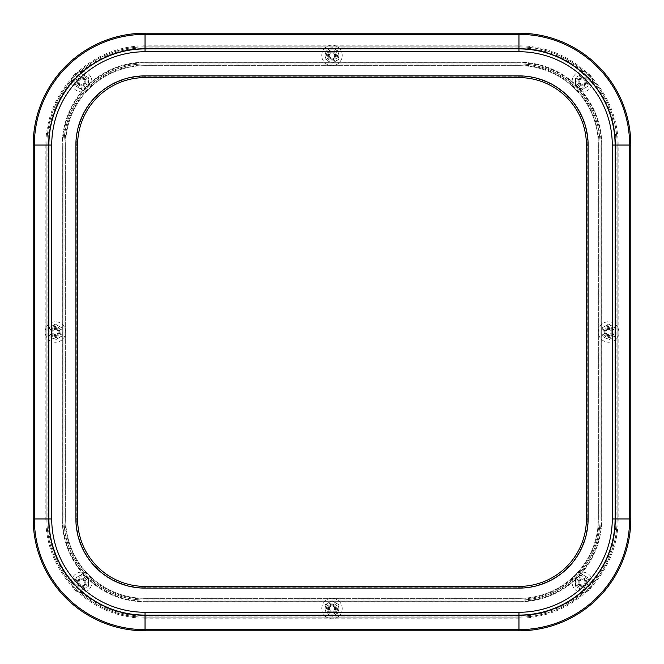 <?xml version="1.0" encoding="UTF-8"?>
<svg xmlns="http://www.w3.org/2000/svg" width="664" height="664" viewBox="0 0 664 664"><rect width="100%" height="100%" fill="white"/><g stroke="black" fill="none" stroke-linecap="round" stroke-linejoin="round"><path stroke-width="0.5" stroke-dasharray="3.32 2.49" d="M612.191 332A3.586 3.586 0 0 1 608.606 335.586A3.586 3.586 0 0 1 605.02 332A3.586 3.586 0 0 1 608.606 328.414A3.586 3.586 0 0 1 612.191 332A3.586 3.586 0 0 1 608.606 335.586A3.586 3.586 0 0 1 605.02 332A3.586 3.586 0 0 1 608.606 328.414A3.586 3.586 0 0 1 612.191 332M58.98 332A3.586 3.586 0 0 1 55.394 335.586A3.586 3.586 0 0 1 51.809 332A3.586 3.586 0 0 1 55.394 328.414A3.586 3.586 0 0 1 58.98 332A3.586 3.586 0 0 1 55.394 335.586A3.586 3.586 0 0 1 51.809 332A3.586 3.586 0 0 1 55.394 328.414A3.586 3.586 0 0 1 58.98 332M335.586 55.394A3.586 3.586 0 0 1 332 58.98A3.586 3.586 0 0 1 328.414 55.394A3.586 3.586 0 0 1 332 51.809A3.586 3.586 0 0 1 335.586 55.394A3.586 3.586 0 0 1 332 58.98A3.586 3.586 0 0 1 328.414 55.394A3.586 3.586 0 0 1 332 51.809A3.586 3.586 0 0 1 335.586 55.394M335.586 608.606A3.586 3.586 0 0 1 332 612.191A3.586 3.586 0 0 1 328.414 608.606A3.586 3.586 0 0 1 332 605.02A3.586 3.586 0 0 1 335.586 608.606A3.586 3.586 0 0 1 332 612.191A3.586 3.586 0 0 1 328.414 608.606A3.586 3.586 0 0 1 332 605.02A3.586 3.586 0 0 1 335.586 608.606M85.241 81.655A3.586 3.586 0 0 1 81.655 85.241A3.586 3.586 0 0 1 78.07 81.655A3.586 3.586 0 0 1 81.655 78.07A3.586 3.586 0 0 1 85.241 81.655A3.586 3.586 0 0 1 81.655 85.241A3.586 3.586 0 0 1 78.07 81.655A3.586 3.586 0 0 1 81.655 78.07A3.586 3.586 0 0 1 85.241 81.655M585.93 81.655A3.586 3.586 0 0 1 582.345 85.241A3.586 3.586 0 0 1 578.759 81.655A3.586 3.586 0 0 1 582.345 78.07A3.586 3.586 0 0 1 585.93 81.655A3.586 3.586 0 0 1 582.345 85.241A3.586 3.586 0 0 1 578.759 81.655A3.586 3.586 0 0 1 582.345 78.07A3.586 3.586 0 0 1 585.93 81.655M585.93 582.345A3.586 3.586 0 0 1 582.345 585.93A3.586 3.586 0 0 1 578.759 582.345A3.586 3.586 0 0 1 582.345 578.759A3.586 3.586 0 0 1 585.93 582.345A3.586 3.586 0 0 1 582.345 585.93A3.586 3.586 0 0 1 578.759 582.345A3.586 3.586 0 0 1 582.345 578.759A3.586 3.586 0 0 1 585.93 582.345M85.241 582.345A3.586 3.586 0 0 1 81.655 585.93A3.586 3.586 0 0 1 78.07 582.345A3.586 3.586 0 0 1 81.655 578.759A3.586 3.586 0 0 1 85.241 582.345A3.586 3.586 0 0 1 81.655 585.93A3.586 3.586 0 0 1 78.07 582.345A3.586 3.586 0 0 1 81.655 578.759A3.586 3.586 0 0 1 85.241 582.345M518.966 617.138A98.181 98.181 0 0 0 617.138 518.966L617.138 145.034A98.181 98.181 0 0 0 518.966 46.862L145.034 46.862A98.181 98.181 0 0 0 46.862 145.034L46.862 518.966A98.181 98.181 0 0 0 145.034 617.138L518.966 617.138A98.181 98.181 0 0 0 617.138 518.966L617.138 145.034A98.181 98.181 0 0 0 518.966 46.862L145.034 46.862A98.181 98.181 0 0 0 46.862 145.034L46.862 518.966A98.181 98.181 0 0 0 145.034 617.138L518.966 617.138A98.181 98.181 0 0 0 617.138 518.966L617.138 145.034L617.138 518.966A98.181 98.181 0 0 1 518.966 617.138A98.181 98.181 0 0 0 617.138 518.966A98.181 98.181 0 0 1 518.966 617.138A98.181 98.181 0 0 0 617.138 518.966L617.138 145.034A98.181 98.181 0 0 0 518.966 46.862L145.034 46.862A98.181 98.181 0 0 0 46.862 145.034L46.862 518.966A98.181 98.181 0 0 0 145.034 617.138L518.966 617.138A98.181 98.181 0 0 0 617.138 518.966L617.138 145.034A98.181 98.181 0 0 0 518.966 46.862L145.034 46.862A98.181 98.181 0 0 0 46.862 145.034L46.862 518.966A98.181 98.181 0 0 0 145.034 617.138L518.966 617.138M518.966 615.437A96.471 96.471 0 0 0 615.437 518.966A96.471 96.471 0 0 1 518.966 615.437L145.034 615.437L518.966 615.437M518.966 601.775A82.809 82.809 0 0 0 601.775 518.966A82.809 82.809 0 0 1 518.966 601.775L145.034 601.775L518.966 601.775M518.966 600.065A81.099 81.099 0 0 0 600.065 518.966L600.065 145.034A81.099 81.099 0 0 0 518.966 63.935L145.034 63.935A81.099 81.099 0 0 0 63.935 145.034L63.935 518.966A81.099 81.099 0 0 0 145.034 600.065L518.966 600.065A81.099 81.099 0 0 0 600.065 518.966L600.065 145.034A81.099 81.099 0 0 0 518.966 63.935L145.034 63.935A81.099 81.099 0 0 0 63.935 145.034L63.935 518.966A81.099 81.099 0 0 0 145.034 600.065L518.966 600.065A81.099 81.099 0 0 0 600.065 518.966L600.065 145.034L600.065 518.966A81.099 81.099 0 0 1 518.966 600.065A81.099 81.099 0 0 0 600.065 518.966A81.099 81.099 0 0 1 518.966 600.065A81.099 81.099 0 0 0 600.065 518.966L600.065 145.034A81.099 81.099 0 0 0 518.966 63.935L145.034 63.935A81.099 81.099 0 0 0 63.935 145.034L63.935 518.966A81.099 81.099 0 0 0 145.034 600.065L518.966 600.065A81.099 81.099 0 0 0 600.065 518.966L600.065 145.034A81.099 81.099 0 0 0 518.966 63.935L145.034 63.935A81.099 81.099 0 0 0 63.935 145.034L63.935 518.966A81.099 81.099 0 0 0 145.034 600.065L518.966 600.065M518.966 586.403A67.446 67.446 0 0 0 586.403 518.966L586.403 145.034A67.446 67.446 0 0 0 518.966 77.597L145.034 77.597A67.446 67.446 0 0 0 77.597 145.034L77.597 518.966A67.446 67.446 0 0 0 145.034 586.403L518.966 586.403A67.446 67.446 0 0 0 586.403 518.966L586.403 145.034L586.403 518.966A67.446 67.446 0 0 1 518.966 586.403A67.446 67.446 0 0 0 586.403 518.966L586.403 145.034A67.446 67.446 0 0 0 518.966 77.597L145.034 77.597A67.446 67.446 0 0 0 77.597 145.034L77.597 518.966A67.446 67.446 0 0 0 145.034 586.403L518.966 586.403A67.446 67.446 0 0 0 586.403 518.966L586.403 145.034A67.446 67.446 0 0 0 518.966 77.597L145.034 77.597A67.446 67.446 0 0 0 77.597 145.034L77.597 518.966A67.446 67.446 0 0 0 145.034 586.403L518.966 586.403A67.446 67.446 0 0 0 586.403 518.966A67.446 67.446 0 0 1 518.966 586.403A67.446 67.446 0 0 0 586.403 518.966L586.403 145.034A67.446 67.446 0 0 0 518.966 77.597L145.034 77.597A67.446 67.446 0 0 0 77.597 145.034L77.597 518.966A67.446 67.446 0 0 0 145.034 586.403A67.446 67.446 0 0 1 77.597 518.966L77.597 145.034A67.446 67.446 0 0 1 145.034 77.597L518.966 77.597A67.446 67.446 0 0 1 586.403 145.034L586.403 518.966L587.698 518.966L587.698 145.034A68.741 68.741 0 0 0 518.966 76.302L145.034 76.302A68.741 68.741 0 0 0 76.302 145.034L76.302 518.966A68.741 68.741 0 0 0 145.034 587.698L518.966 587.698A68.741 68.741 0 0 0 587.698 518.966L599.044 518.966A80.087 80.087 0 0 1 518.966 599.044L518.966 586.403L145.034 586.403L518.966 586.403M518.966 47.908L518.966 34.495A110.539 110.539 0 0 1 629.505 145.034L629.505 518.966A110.539 110.539 0 0 1 518.966 629.505L145.034 629.505A110.539 110.539 0 0 1 34.495 518.966L34.495 145.034A110.539 110.539 0 0 1 145.034 34.495L518.966 34.495L518.966 33.2A111.834 111.834 0 0 1 630.8 145.034A111.834 111.834 0 0 0 518.966 33.2A111.834 111.834 0 0 1 630.8 145.034A111.834 111.834 0 0 0 518.966 33.2A111.834 111.834 0 0 1 630.8 145.034A111.834 111.834 0 0 0 518.966 33.2L145.034 33.2A111.834 111.834 0 0 0 33.2 145.034L33.2 518.966A111.834 111.834 0 0 0 145.034 630.8L518.966 630.8A111.834 111.834 0 0 0 630.8 518.966L630.8 145.034A111.834 111.834 0 0 0 518.966 33.2L145.034 33.2A111.834 111.834 0 0 0 33.2 145.034L33.2 518.966A111.834 111.834 0 0 0 145.034 630.8L518.966 630.8A111.834 111.834 0 0 0 630.8 518.966L630.8 145.034A111.834 111.834 0 0 0 518.966 33.2L145.034 33.2A111.834 111.834 0 0 0 33.2 145.034L33.2 518.966A111.834 111.834 0 0 0 145.034 630.8L518.966 630.8A111.834 111.834 0 0 0 630.8 518.966L618.159 518.966L618.159 145.034A99.193 99.193 0 0 0 518.966 45.841L145.034 45.841A99.193 99.193 0 0 0 45.841 145.034L45.841 518.966A99.193 99.193 0 0 0 145.034 618.159L518.966 618.159A99.193 99.193 0 0 0 618.159 518.966L616.092 518.966A97.127 97.127 0 0 1 518.966 616.092L145.034 616.092A97.127 97.127 0 0 1 47.908 518.966L47.908 145.034A97.127 97.127 0 0 1 145.034 47.908L518.966 47.908A97.127 97.127 0 0 1 616.092 145.034L616.092 518.966M48.563 518.966A96.471 96.471 0 0 0 145.034 615.437A96.471 96.471 0 0 1 48.563 518.966L48.563 145.034L48.563 518.966M62.225 518.966A82.809 82.809 0 0 0 145.034 601.775A82.809 82.809 0 0 1 62.225 518.966L62.225 145.034L62.225 518.966M145.034 48.563A96.471 96.471 0 0 0 48.563 145.034A96.471 96.471 0 0 1 145.034 48.563L518.966 48.563L145.034 48.563M145.034 62.225A82.809 82.809 0 0 0 62.225 145.034A82.809 82.809 0 0 1 145.034 62.225L518.966 62.225L145.034 62.225M615.437 145.034A96.471 96.471 0 0 0 518.966 48.563A96.471 96.471 0 0 1 615.437 145.034L615.437 518.966L615.437 145.034M601.775 145.034A82.809 82.809 0 0 0 518.966 62.225A82.809 82.809 0 0 1 601.775 145.034L601.775 518.966L601.775 145.034M614.15 332A5.553 5.553 0 0 1 608.606 337.553A5.553 5.553 0 0 1 603.053 332A5.553 5.553 0 0 1 608.606 326.447A5.553 5.553 0 0 1 614.15 332A5.553 5.553 0 0 1 608.606 337.553A5.553 5.553 0 0 1 603.053 332A5.553 5.553 0 0 1 608.606 326.447A5.553 5.553 0 0 1 614.15 332M337.553 608.606A5.553 5.553 0 0 1 332 614.15A5.553 5.553 0 0 1 326.447 608.606A5.553 5.553 0 0 1 332 603.053A5.553 5.553 0 0 1 337.553 608.606A5.553 5.553 0 0 1 332 614.15A5.553 5.553 0 0 1 326.447 608.606A5.553 5.553 0 0 1 332 603.053A5.553 5.553 0 0 1 337.553 608.606M587.897 582.345A5.553 5.553 0 0 1 582.345 587.897A5.553 5.553 0 0 1 576.8 582.345A5.553 5.553 0 0 1 582.345 576.8A5.553 5.553 0 0 1 587.897 582.345A5.553 5.553 0 0 1 582.345 587.897A5.553 5.553 0 0 1 576.8 582.345A5.553 5.553 0 0 1 582.345 576.8A5.553 5.553 0 0 1 587.897 582.345M587.897 81.655A5.553 5.553 0 0 1 582.345 87.2A5.553 5.553 0 0 1 576.8 81.655A5.553 5.553 0 0 1 582.345 76.103A5.553 5.553 0 0 1 587.897 81.655A5.553 5.553 0 0 1 582.345 87.2A5.553 5.553 0 0 1 576.8 81.655A5.553 5.553 0 0 1 582.345 76.103A5.553 5.553 0 0 1 587.897 81.655M337.553 55.394A5.553 5.553 0 0 1 332 60.947A5.553 5.553 0 0 1 326.447 55.394A5.553 5.553 0 0 1 332 49.85A5.553 5.553 0 0 1 337.553 55.394A5.553 5.553 0 0 1 332 60.947A5.553 5.553 0 0 1 326.447 55.394A5.553 5.553 0 0 1 332 49.85A5.553 5.553 0 0 1 337.553 55.394M87.2 81.655A5.553 5.553 0 0 1 81.655 87.2A5.553 5.553 0 0 1 76.103 81.655A5.553 5.553 0 0 1 81.655 76.103A5.553 5.553 0 0 1 87.2 81.655A5.553 5.553 0 0 1 81.655 87.2A5.553 5.553 0 0 1 76.103 81.655A5.553 5.553 0 0 1 81.655 76.103A5.553 5.553 0 0 1 87.2 81.655M60.947 332A5.553 5.553 0 0 1 55.394 337.553A5.553 5.553 0 0 1 49.85 332A5.553 5.553 0 0 1 55.394 326.447A5.553 5.553 0 0 1 60.947 332A5.553 5.553 0 0 1 55.394 337.553A5.553 5.553 0 0 1 49.85 332A5.553 5.553 0 0 1 55.394 326.447A5.553 5.553 0 0 1 60.947 332M87.2 582.345A5.553 5.553 0 0 1 81.655 587.897A5.553 5.553 0 0 1 76.103 582.345A5.553 5.553 0 0 1 81.655 576.8A5.553 5.553 0 0 1 87.2 582.345A5.553 5.553 0 0 1 81.655 587.897A5.553 5.553 0 0 1 76.103 582.345A5.553 5.553 0 0 1 81.655 576.8A5.553 5.553 0 0 1 87.2 582.345M518.966 33.2L145.034 33.2A111.834 111.834 0 0 0 33.2 145.034L33.2 518.966A111.834 111.834 0 0 0 145.034 630.8L518.966 630.8A111.834 111.834 0 0 0 630.8 518.966A111.834 111.834 0 0 1 518.966 630.8A111.834 111.834 0 0 0 630.8 518.966A111.834 111.834 0 0 1 518.966 630.8A111.834 111.834 0 0 0 630.8 518.966M518.966 601.692A82.726 82.726 0 0 0 601.692 518.966A82.726 82.726 0 0 1 518.966 601.692L145.034 601.692L518.966 601.692M518.966 615.52A96.554 96.554 0 0 0 615.52 518.966A96.554 96.554 0 0 1 518.966 615.52L145.034 615.52L518.966 615.52M63.935 518.966A81.099 81.099 0 0 0 145.034 600.065A81.099 81.099 0 0 1 63.935 518.966A81.099 81.099 0 0 0 145.034 600.065A81.099 81.099 0 0 1 63.935 518.966L63.935 145.034L63.935 518.966M62.308 518.966A82.726 82.726 0 0 0 145.034 601.692A82.726 82.726 0 0 1 62.308 518.966L62.308 145.034L62.308 518.966M48.48 518.966A96.554 96.554 0 0 0 145.034 615.52A96.554 96.554 0 0 1 48.48 518.966L48.48 145.034L48.48 518.966M46.862 518.966A98.181 98.181 0 0 0 145.034 617.138A98.181 98.181 0 0 1 46.862 518.966A98.181 98.181 0 0 0 145.034 617.138A98.181 98.181 0 0 1 46.862 518.966L46.862 145.034L46.862 518.966M145.034 63.935A81.099 81.099 0 0 0 63.935 145.034A81.099 81.099 0 0 1 145.034 63.935A81.099 81.099 0 0 0 63.935 145.034A81.099 81.099 0 0 1 145.034 63.935L518.966 63.935L145.034 63.935M145.034 62.308A82.726 82.726 0 0 0 62.308 145.034A82.726 82.726 0 0 1 145.034 62.308L518.966 62.308L145.034 62.308M145.034 48.48A96.554 96.554 0 0 0 48.48 145.034A96.554 96.554 0 0 1 145.034 48.48L518.966 48.48L145.034 48.48M145.034 46.862A98.181 98.181 0 0 0 46.862 145.034A98.181 98.181 0 0 1 145.034 46.862A98.181 98.181 0 0 0 46.862 145.034A98.181 98.181 0 0 1 145.034 46.862L518.966 46.862L145.034 46.862M600.065 145.034A81.099 81.099 0 0 0 518.966 63.935A81.099 81.099 0 0 1 600.065 145.034A81.099 81.099 0 0 0 518.966 63.935A81.099 81.099 0 0 1 600.065 145.034M601.692 145.034A82.726 82.726 0 0 0 518.966 62.308A82.726 82.726 0 0 1 601.692 145.034L601.692 518.966L601.692 145.034M615.52 145.034A96.554 96.554 0 0 0 518.966 48.48A96.554 96.554 0 0 1 615.52 145.034L615.52 518.966L615.52 145.034M617.138 145.034A98.181 98.181 0 0 0 518.966 46.862A98.181 98.181 0 0 1 617.138 145.034A98.181 98.181 0 0 0 518.966 46.862A98.181 98.181 0 0 1 617.138 145.034M47.908 518.966L33.2 518.966A111.834 111.834 0 0 0 145.034 630.8L145.034 616.092M145.034 33.2A111.834 111.834 0 0 0 33.2 145.034A111.834 111.834 0 0 1 145.034 33.2A111.834 111.834 0 0 0 33.2 145.034A111.834 111.834 0 0 1 145.034 33.2L145.034 47.908M33.2 518.966A111.834 111.834 0 0 0 145.034 630.8A111.834 111.834 0 0 1 33.2 518.966A111.834 111.834 0 0 0 145.034 630.8M77.597 518.966A67.446 67.446 0 0 0 145.034 586.403A67.446 67.446 0 0 1 77.597 518.966A67.446 67.446 0 0 0 145.034 586.403L145.034 599.044A80.087 80.087 0 0 1 64.956 518.966L77.597 518.966L77.597 145.034L77.597 518.966M145.034 77.597A67.446 67.446 0 0 0 77.597 145.034A67.446 67.446 0 0 1 145.034 77.597A67.446 67.446 0 0 0 77.597 145.034L64.956 145.034A80.087 80.087 0 0 1 145.034 64.956L145.034 77.597L518.966 77.597L145.034 77.597M586.403 145.034A67.446 67.446 0 0 0 518.966 77.597A67.446 67.446 0 0 1 586.403 145.034A67.446 67.446 0 0 0 518.966 77.597L518.966 64.956A80.087 80.087 0 0 1 599.044 145.034L586.403 145.034M618.848 332A10.242 10.242 0 0 0 608.606 321.758A10.242 10.242 0 0 0 598.355 332A10.242 10.242 0 0 0 608.606 342.242A10.242 10.242 0 0 0 618.848 332A10.242 10.242 0 0 0 608.606 321.758A10.242 10.242 0 0 0 598.355 332A10.242 10.242 0 0 0 608.606 342.242A10.242 10.242 0 0 0 618.848 332M601.775 332L601.775 328.058L608.606 324.115L615.437 328.058L615.437 332A6.831 6.831 0 0 0 605.186 326.082A6.831 6.831 0 0 0 605.186 337.918A6.831 6.831 0 0 0 615.437 332L615.437 335.942L615.437 328.058L608.606 324.115L601.775 328.058L601.775 335.942L608.606 339.885L615.437 335.942L608.606 339.885L601.775 335.942L601.775 332M604.223 332A4.382 4.382 0 0 0 608.606 336.382A4.382 4.382 0 0 0 612.988 332A4.382 4.382 0 0 0 608.606 327.618A4.382 4.382 0 0 0 604.223 332A4.382 4.382 0 0 0 608.606 336.382A4.382 4.382 0 0 0 612.988 332A4.382 4.382 0 0 0 608.606 327.618A4.382 4.382 0 0 0 604.223 332M605.078 332A3.527 3.527 0 0 0 608.606 335.527A3.527 3.527 0 0 0 612.133 332A3.527 3.527 0 0 0 608.606 328.472A3.527 3.527 0 0 0 605.078 332A3.527 3.527 0 0 0 608.606 335.527A3.527 3.527 0 0 0 612.133 332A3.527 3.527 0 0 0 608.606 328.472A3.527 3.527 0 0 0 605.078 332A3.527 3.527 0 0 1 608.606 328.472A3.527 3.527 0 0 1 612.133 332A3.527 3.527 0 0 0 608.606 328.472A3.527 3.527 0 0 0 605.078 332A3.527 3.527 0 0 0 608.606 335.527A3.527 3.527 0 0 0 612.133 332A3.527 3.527 0 0 1 608.606 335.527A3.527 3.527 0 0 1 605.078 332M605.933 332A2.673 2.673 0 0 1 608.606 329.327A2.673 2.673 0 0 1 611.278 332A2.673 2.673 0 0 0 608.606 329.327A2.673 2.673 0 0 0 605.933 332A2.673 2.673 0 0 0 608.606 334.673A2.673 2.673 0 0 0 611.278 332A2.673 2.673 0 0 1 608.606 334.673A2.673 2.673 0 0 1 605.933 332M592.595 81.655A10.242 10.242 0 0 0 582.345 71.405A10.242 10.242 0 0 0 572.102 81.655A10.242 10.242 0 0 0 582.345 91.898A10.242 10.242 0 0 0 592.595 81.655A10.242 10.242 0 0 0 582.345 71.405A10.242 10.242 0 0 0 572.102 81.655A10.242 10.242 0 0 0 582.345 91.898A10.242 10.242 0 0 0 592.595 81.655M575.522 81.655L575.522 77.705L582.345 73.762L589.175 77.705L589.175 81.655A6.831 6.831 0 0 0 578.933 75.737A6.831 6.831 0 0 0 578.933 87.565A6.831 6.831 0 0 0 589.175 81.655L589.175 77.705L582.345 73.762L575.522 77.705L575.522 85.598L582.345 89.54L589.175 85.598L582.345 89.54L575.522 85.598L575.522 81.655M577.962 81.655A4.382 4.382 0 0 0 582.345 86.038A4.382 4.382 0 0 0 586.735 81.655A4.382 4.382 0 0 0 582.345 77.265A4.382 4.382 0 0 0 577.962 81.655A4.382 4.382 0 0 0 582.345 86.038A4.382 4.382 0 0 0 586.735 81.655A4.382 4.382 0 0 0 582.345 77.265A4.382 4.382 0 0 0 577.962 81.655M578.817 81.655A3.527 3.527 0 0 0 582.345 85.183A3.527 3.527 0 0 0 585.88 81.655A3.527 3.527 0 0 0 582.345 78.12A3.527 3.527 0 0 0 578.817 81.655A3.527 3.527 0 0 0 582.345 85.183A3.527 3.527 0 0 0 585.88 81.655A3.527 3.527 0 0 0 582.345 78.12A3.527 3.527 0 0 0 578.817 81.655M342.242 55.394A10.242 10.242 0 0 0 332 45.152A10.242 10.242 0 0 0 321.758 55.394A10.242 10.242 0 0 0 332 65.645A10.242 10.242 0 0 0 342.242 55.394A10.242 10.242 0 0 0 332 45.152A10.242 10.242 0 0 0 321.758 55.394A10.242 10.242 0 0 0 332 65.645A10.242 10.242 0 0 0 342.242 55.394M325.169 55.394L325.169 51.452L332 47.509L338.831 51.452L338.831 55.394A6.831 6.831 0 0 0 328.589 49.485A6.831 6.831 0 0 0 328.589 61.312A6.831 6.831 0 0 0 338.831 55.394L338.831 59.337L338.831 51.452L332 47.509L325.169 51.452L325.169 59.337L332 63.279L338.831 59.337L332 63.279L325.169 59.337L325.169 55.394M327.618 55.394A4.382 4.382 0 0 0 332 59.777A4.382 4.382 0 0 0 336.382 55.394A4.382 4.382 0 0 0 332 51.012A4.382 4.382 0 0 0 327.618 55.394A4.382 4.382 0 0 0 332 59.777A4.382 4.382 0 0 0 336.382 55.394A4.382 4.382 0 0 0 332 51.012A4.382 4.382 0 0 0 327.618 55.394M328.472 55.394A3.527 3.527 0 0 0 332 58.922A3.527 3.527 0 0 0 335.527 55.394A3.527 3.527 0 0 0 332 51.867A3.527 3.527 0 0 0 328.472 55.394A3.527 3.527 0 0 0 332 58.922A3.527 3.527 0 0 0 335.527 55.394A3.527 3.527 0 0 0 332 51.867A3.527 3.527 0 0 0 328.472 55.394A3.527 3.527 0 0 1 332 51.867A3.527 3.527 0 0 1 335.527 55.394A3.527 3.527 0 0 0 332 51.867A3.527 3.527 0 0 0 328.472 55.394A3.527 3.527 0 0 0 332 58.922A3.527 3.527 0 0 0 335.527 55.394A3.527 3.527 0 0 1 332 58.922A3.527 3.527 0 0 1 328.472 55.394M91.898 81.655A10.242 10.242 0 0 0 81.655 71.405A10.242 10.242 0 0 0 71.405 81.655A10.242 10.242 0 0 0 81.655 91.898A10.242 10.242 0 0 0 91.898 81.655A10.242 10.242 0 0 0 81.655 71.405A10.242 10.242 0 0 0 71.405 81.655A10.242 10.242 0 0 0 81.655 91.898A10.242 10.242 0 0 0 91.898 81.655M74.825 81.655L74.825 77.705L81.655 73.762L88.478 77.705L88.478 81.655A6.831 6.831 0 0 0 78.236 75.737A6.831 6.831 0 0 0 78.236 87.565A6.831 6.831 0 0 0 88.478 81.655L88.478 77.705L81.655 73.762L74.825 77.705L74.825 85.598L81.655 89.54L88.478 85.598L81.655 89.54L74.825 85.598L74.825 81.655M77.265 81.655A4.382 4.382 0 0 0 81.655 86.038A4.382 4.382 0 0 0 86.038 81.655A4.382 4.382 0 0 0 81.655 77.265A4.382 4.382 0 0 0 77.265 81.655A4.382 4.382 0 0 0 81.655 86.038A4.382 4.382 0 0 0 86.038 81.655A4.382 4.382 0 0 0 81.655 77.265A4.382 4.382 0 0 0 77.265 81.655M78.12 81.655A3.527 3.527 0 0 0 81.655 85.183A3.527 3.527 0 0 0 85.183 81.655A3.527 3.527 0 0 0 81.655 78.12A3.527 3.527 0 0 0 78.12 81.655A3.527 3.527 0 0 0 81.655 85.183A3.527 3.527 0 0 0 85.183 81.655A3.527 3.527 0 0 0 81.655 78.12A3.527 3.527 0 0 0 78.12 81.655M65.645 332A10.242 10.242 0 0 0 55.394 321.758A10.242 10.242 0 0 0 45.152 332A10.242 10.242 0 0 0 55.394 342.242A10.242 10.242 0 0 0 65.645 332A10.242 10.242 0 0 0 55.394 321.758A10.242 10.242 0 0 0 45.152 332A10.242 10.242 0 0 0 55.394 342.242A10.242 10.242 0 0 0 65.645 332M48.563 332L48.563 328.058L55.394 324.115L62.225 328.058L62.225 332A6.831 6.831 0 0 0 51.983 326.082A6.831 6.831 0 0 0 51.983 337.918A6.831 6.831 0 0 0 62.225 332L62.225 335.942L62.225 328.058L55.394 324.115L48.563 328.058L48.563 335.942L55.394 339.885L62.225 335.942L55.394 339.885L48.563 335.942L48.563 332M51.012 332A4.382 4.382 0 0 0 55.394 336.382A4.382 4.382 0 0 0 59.777 332A4.382 4.382 0 0 0 55.394 327.618A4.382 4.382 0 0 0 51.012 332A4.382 4.382 0 0 0 55.394 336.382A4.382 4.382 0 0 0 59.777 332A4.382 4.382 0 0 0 55.394 327.618A4.382 4.382 0 0 0 51.012 332M51.867 332A3.527 3.527 0 0 0 55.394 335.527A3.527 3.527 0 0 0 58.922 332A3.527 3.527 0 0 0 55.394 328.472A3.527 3.527 0 0 0 51.867 332A3.527 3.527 0 0 0 55.394 335.527A3.527 3.527 0 0 0 58.922 332A3.527 3.527 0 0 0 55.394 328.472A3.527 3.527 0 0 0 51.867 332A3.527 3.527 0 0 1 55.394 328.472A3.527 3.527 0 0 1 58.922 332A3.527 3.527 0 0 0 55.394 328.472A3.527 3.527 0 0 0 51.867 332A3.527 3.527 0 0 0 55.394 335.527A3.527 3.527 0 0 0 58.922 332A3.527 3.527 0 0 1 55.394 335.527A3.527 3.527 0 0 1 51.867 332M91.898 582.345A10.242 10.242 0 0 0 81.655 572.102A10.242 10.242 0 0 0 71.405 582.345A10.242 10.242 0 0 0 81.655 592.595A10.242 10.242 0 0 0 91.898 582.345A10.242 10.242 0 0 0 81.655 572.102A10.242 10.242 0 0 0 71.405 582.345A10.242 10.242 0 0 0 81.655 592.595A10.242 10.242 0 0 0 91.898 582.345M74.825 582.345L74.825 578.402L81.655 574.46L88.478 578.402L88.478 582.345A6.831 6.831 0 0 0 78.236 576.435A6.831 6.831 0 0 0 78.236 588.262A6.831 6.831 0 0 0 88.478 582.345L88.478 586.295L88.478 578.402L81.655 574.46L74.825 578.402L74.825 586.295L81.655 590.238L88.478 586.295L81.655 590.238L74.825 586.295L74.825 582.345M77.265 582.345A4.382 4.382 0 0 0 81.655 586.735A4.382 4.382 0 0 0 86.038 582.345A4.382 4.382 0 0 0 81.655 577.962A4.382 4.382 0 0 0 77.265 582.345A4.382 4.382 0 0 0 81.655 586.735A4.382 4.382 0 0 0 86.038 582.345A4.382 4.382 0 0 0 81.655 577.962A4.382 4.382 0 0 0 77.265 582.345M78.12 582.345A3.527 3.527 0 0 0 81.655 585.88A3.527 3.527 0 0 0 85.183 582.345A3.527 3.527 0 0 0 81.655 578.817A3.527 3.527 0 0 0 78.12 582.345A3.527 3.527 0 0 0 81.655 585.88A3.527 3.527 0 0 0 85.183 582.345A3.527 3.527 0 0 0 81.655 578.817A3.527 3.527 0 0 0 78.12 582.345M342.242 608.606A10.242 10.242 0 0 0 332 598.355A10.242 10.242 0 0 0 321.758 608.606A10.242 10.242 0 0 0 332 618.848A10.242 10.242 0 0 0 342.242 608.606A10.242 10.242 0 0 0 332 598.355A10.242 10.242 0 0 0 321.758 608.606A10.242 10.242 0 0 0 332 618.848A10.242 10.242 0 0 0 342.242 608.606M325.169 608.606L325.169 604.663L332 600.721L338.831 604.663L338.831 608.606A6.831 6.831 0 0 0 328.589 602.688A6.831 6.831 0 0 0 328.589 614.515A6.831 6.831 0 0 0 338.831 608.606L338.831 612.548L338.831 604.663L332 600.721L325.169 604.663L325.169 612.548L332 616.491L338.831 612.548L332 616.491L325.169 612.548L325.169 608.606M327.618 608.606A4.382 4.382 0 0 0 332 612.988A4.382 4.382 0 0 0 336.382 608.606A4.382 4.382 0 0 0 332 604.223A4.382 4.382 0 0 0 327.618 608.606A4.382 4.382 0 0 0 332 612.988A4.382 4.382 0 0 0 336.382 608.606A4.382 4.382 0 0 0 332 604.223A4.382 4.382 0 0 0 327.618 608.606M328.472 608.606A3.527 3.527 0 0 0 332 612.133A3.527 3.527 0 0 0 335.527 608.606A3.527 3.527 0 0 0 332 605.078A3.527 3.527 0 0 0 328.472 608.606A3.527 3.527 0 0 0 332 612.133A3.527 3.527 0 0 0 335.527 608.606A3.527 3.527 0 0 0 332 605.078A3.527 3.527 0 0 0 328.472 608.606A3.527 3.527 0 0 1 332 605.078A3.527 3.527 0 0 1 335.527 608.606A3.527 3.527 0 0 0 332 605.078A3.527 3.527 0 0 0 328.472 608.606A3.527 3.527 0 0 0 332 612.133A3.527 3.527 0 0 0 335.527 608.606A3.527 3.527 0 0 1 332 612.133A3.527 3.527 0 0 1 328.472 608.606M592.595 582.345A10.242 10.242 0 0 0 582.345 572.102A10.242 10.242 0 0 0 572.102 582.345A10.242 10.242 0 0 0 582.345 592.595A10.242 10.242 0 0 0 592.595 582.345A10.242 10.242 0 0 0 582.345 572.102A10.242 10.242 0 0 0 572.102 582.345A10.242 10.242 0 0 0 582.345 592.595A10.242 10.242 0 0 0 592.595 582.345M575.522 582.345L575.522 578.402L582.345 574.46L589.175 578.402L589.175 582.345A6.831 6.831 0 0 0 578.933 576.435A6.831 6.831 0 0 0 578.933 588.262A6.831 6.831 0 0 0 589.175 582.345L589.175 586.295L589.175 578.402L582.345 574.46L575.522 578.402L575.522 586.295L582.345 590.238L589.175 586.295L582.345 590.238L575.522 586.295L575.522 582.345M577.962 582.345A4.382 4.382 0 0 0 582.345 586.735A4.382 4.382 0 0 0 586.735 582.345A4.382 4.382 0 0 0 582.345 577.962A4.382 4.382 0 0 0 577.962 582.345A4.382 4.382 0 0 0 582.345 586.735A4.382 4.382 0 0 0 586.735 582.345A4.382 4.382 0 0 0 582.345 577.962A4.382 4.382 0 0 0 577.962 582.345M578.817 582.345A3.527 3.527 0 0 0 582.345 585.88A3.527 3.527 0 0 0 585.88 582.345A3.527 3.527 0 0 0 582.345 578.817A3.527 3.527 0 0 0 578.817 582.345A3.527 3.527 0 0 0 582.345 585.88A3.527 3.527 0 0 0 585.88 582.345A3.527 3.527 0 0 0 582.345 578.817A3.527 3.527 0 0 0 578.817 582.345M579.68 81.655A2.673 2.673 0 0 1 582.345 78.983A2.673 2.673 0 0 1 585.017 81.655A2.673 2.673 0 0 0 582.345 78.983A2.673 2.673 0 0 0 579.68 81.655A2.673 2.673 0 0 0 582.345 84.32A2.673 2.673 0 0 0 585.017 81.655A2.673 2.673 0 0 1 582.345 84.32A2.673 2.673 0 0 1 579.68 81.655M585.872 81.655A3.527 3.527 0 0 0 582.345 78.128A3.527 3.527 0 0 0 578.825 81.655A3.527 3.527 0 0 1 582.345 78.128A3.527 3.527 0 0 1 585.872 81.655A3.527 3.527 0 0 1 582.345 85.175A3.527 3.527 0 0 1 578.825 81.655A3.527 3.527 0 0 0 582.345 85.175A3.527 3.527 0 0 0 585.872 81.655M329.327 55.394A2.673 2.673 0 0 1 332 52.722A2.673 2.673 0 0 1 334.673 55.394A2.673 2.673 0 0 0 332 52.722A2.673 2.673 0 0 0 329.327 55.394A2.673 2.673 0 0 0 332 58.067A2.673 2.673 0 0 0 334.673 55.394A2.673 2.673 0 0 1 332 58.067A2.673 2.673 0 0 1 329.327 55.394M78.983 81.655A2.673 2.673 0 0 1 81.655 78.983A2.673 2.673 0 0 1 84.32 81.655A2.673 2.673 0 0 0 81.655 78.983A2.673 2.673 0 0 0 78.983 81.655A2.673 2.673 0 0 0 81.655 84.32A2.673 2.673 0 0 0 84.32 81.655A2.673 2.673 0 0 1 81.655 84.32A2.673 2.673 0 0 1 78.983 81.655M85.175 81.655A3.527 3.527 0 0 0 81.655 78.128A3.527 3.527 0 0 0 78.128 81.655A3.527 3.527 0 0 1 81.655 78.128A3.527 3.527 0 0 1 85.175 81.655A3.527 3.527 0 0 1 81.655 85.175A3.527 3.527 0 0 1 78.128 81.655A3.527 3.527 0 0 0 81.655 85.175A3.527 3.527 0 0 0 85.175 81.655M52.722 332A2.673 2.673 0 0 1 55.394 329.327A2.673 2.673 0 0 1 58.067 332A2.673 2.673 0 0 0 55.394 329.327A2.673 2.673 0 0 0 52.722 332A2.673 2.673 0 0 0 55.394 334.673A2.673 2.673 0 0 0 58.067 332A2.673 2.673 0 0 1 55.394 334.673A2.673 2.673 0 0 1 52.722 332M78.983 582.345A2.673 2.673 0 0 1 81.655 579.68A2.673 2.673 0 0 1 84.32 582.345A2.673 2.673 0 0 0 81.655 579.68A2.673 2.673 0 0 0 78.983 582.345A2.673 2.673 0 0 0 81.655 585.017A2.673 2.673 0 0 0 84.32 582.345A2.673 2.673 0 0 1 81.655 585.017A2.673 2.673 0 0 1 78.983 582.345M85.175 582.345A3.527 3.527 0 0 0 81.655 578.825A3.527 3.527 0 0 0 78.128 582.345A3.527 3.527 0 0 1 81.655 578.825A3.527 3.527 0 0 1 85.175 582.345A3.527 3.527 0 0 1 81.655 585.872A3.527 3.527 0 0 1 78.128 582.345A3.527 3.527 0 0 0 81.655 585.872A3.527 3.527 0 0 0 85.175 582.345M329.327 608.606A2.673 2.673 0 0 1 332 605.933A2.673 2.673 0 0 1 334.673 608.606A2.673 2.673 0 0 0 332 605.933A2.673 2.673 0 0 0 329.327 608.606A2.673 2.673 0 0 0 332 611.278A2.673 2.673 0 0 0 334.673 608.606A2.673 2.673 0 0 1 332 611.278A2.673 2.673 0 0 1 329.327 608.606M579.68 582.345A2.673 2.673 0 0 1 582.345 579.68A2.673 2.673 0 0 1 585.017 582.345A2.673 2.673 0 0 0 582.345 579.68A2.673 2.673 0 0 0 579.68 582.345A2.673 2.673 0 0 0 582.345 585.017A2.673 2.673 0 0 0 585.017 582.345A2.673 2.673 0 0 1 582.345 585.017A2.673 2.673 0 0 1 579.68 582.345M585.872 582.345A3.527 3.527 0 0 0 582.345 578.825A3.527 3.527 0 0 0 578.825 582.345A3.527 3.527 0 0 1 582.345 578.825A3.527 3.527 0 0 1 585.872 582.345A3.527 3.527 0 0 1 582.345 585.872A3.527 3.527 0 0 1 578.825 582.345A3.527 3.527 0 0 0 582.345 585.872A3.527 3.527 0 0 0 585.872 582.345M598.355 145.034A79.398 79.398 0 0 0 518.966 65.645L145.034 65.645A79.398 79.398 0 0 0 65.645 145.034L65.645 518.966A79.398 79.398 0 0 0 145.034 598.355L518.966 598.355A79.398 79.398 0 0 0 598.355 518.966L598.355 145.034A79.398 79.398 0 0 0 518.966 65.645L145.034 65.645A79.398 79.398 0 0 0 65.645 145.034L65.645 518.966A79.398 79.398 0 0 0 145.034 598.355L518.966 598.355A79.398 79.398 0 0 0 598.355 518.966L598.355 145.034M518.966 630.8L518.966 616.092M518.966 601.119L518.966 599.044L145.034 599.044L145.034 601.119L518.966 601.119A82.153 82.153 0 0 0 601.119 518.966L601.119 145.034A82.153 82.153 0 0 0 518.966 62.881L145.034 62.881A82.153 82.153 0 0 0 62.881 145.034L62.881 518.966A82.153 82.153 0 0 0 145.034 601.119M33.2 145.034L47.908 145.034M62.881 518.966L64.956 518.966L64.956 145.034L62.881 145.034M145.034 62.881L145.034 64.956L518.966 64.956L518.966 62.881M630.8 145.034L616.092 145.034M601.119 145.034L599.044 145.034L599.044 518.966L601.119 518.966"/><path stroke-width="1" d="M145.034 588.113L145.034 586.403L518.966 586.403A67.446 67.446 0 0 0 586.403 518.966L586.403 145.034A67.446 67.446 0 0 0 518.966 77.597L145.034 77.597A67.446 67.446 0 0 0 77.597 145.034L77.597 518.966A67.446 67.446 0 0 0 145.034 586.403A67.446 67.446 0 0 1 77.597 518.966L75.887 518.966L75.887 145.034A69.147 69.147 0 0 1 145.034 75.887L518.966 75.887A69.147 69.147 0 0 1 588.113 145.034L588.113 518.966A69.147 69.147 0 0 1 518.966 588.113L145.034 588.113A69.147 69.147 0 0 1 75.887 518.966M518.966 630.8L145.034 630.8A111.834 111.834 0 0 1 33.2 518.966L33.2 145.034A111.834 111.834 0 0 1 145.034 33.2L518.966 33.2A111.834 111.834 0 0 1 630.8 145.034L630.8 518.966A111.834 111.834 0 0 1 518.966 630.8L518.966 629.655A110.697 110.697 0 0 0 629.655 518.966L629.655 145.034A110.697 110.697 0 0 0 518.966 34.345L145.034 34.345A110.697 110.697 0 0 0 34.345 145.034L34.345 518.966A110.697 110.697 0 0 0 145.034 629.655L518.966 629.655L518.966 615.096L145.034 615.096L145.034 630.8L518.966 630.8A111.834 111.834 0 0 0 630.8 518.966L630.8 145.034A111.834 111.834 0 0 0 518.966 33.2L145.034 33.2A111.834 111.834 0 0 0 33.2 145.034L33.2 518.966L48.904 518.966L48.904 145.034L33.2 145.034L33.2 518.966L33.2 145.034M518.966 588.113L518.966 586.403A67.446 67.446 0 0 0 586.403 518.966L588.113 518.966M51.726 145.034L51.726 518.966A93.309 93.309 0 0 0 145.034 612.274L518.966 612.274A93.309 93.309 0 0 0 612.274 518.966L612.274 145.034A93.309 93.309 0 0 0 518.966 51.726L145.034 51.726A93.309 93.309 0 0 0 51.726 145.034L48.904 145.034A96.131 96.131 0 0 1 145.034 48.904L518.966 48.904A96.131 96.131 0 0 1 615.096 145.034L615.096 518.966L630.8 518.966M612.274 518.966L615.096 518.966A96.131 96.131 0 0 1 518.966 615.096L518.966 612.274M145.034 612.274L145.034 615.096A96.131 96.131 0 0 1 48.904 518.966L51.726 518.966M145.034 630.8A111.834 111.834 0 0 1 33.2 518.966M145.034 75.887L145.034 77.597A67.446 67.446 0 0 0 77.597 145.034L75.887 145.034M145.034 51.726L145.034 33.2M518.966 51.726L518.966 33.2M588.113 145.034L586.403 145.034A67.446 67.446 0 0 0 518.966 77.597L518.966 75.887M612.274 145.034L630.8 145.034"/></g></svg>
